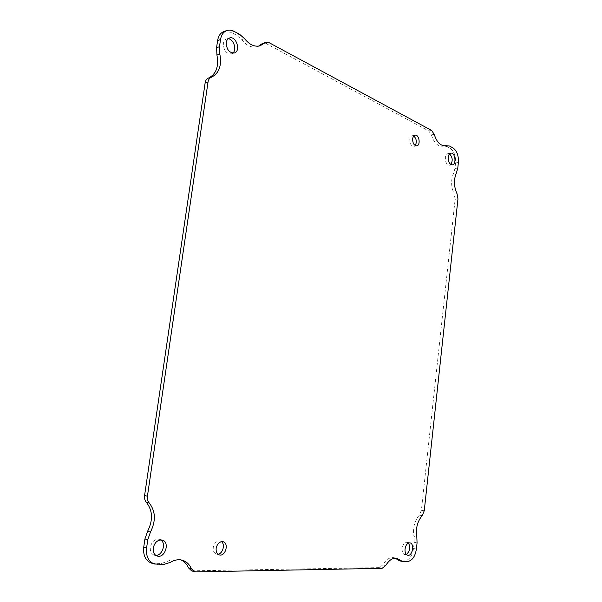 <?xml version="1.0" encoding="UTF-8"?>
<svg xmlns="http://www.w3.org/2000/svg" width="602" height="602" viewBox="0 0 602 602"><rect width="100%" height="100%" fill="white"/><g stroke="black" fill="none" stroke-linecap="round" stroke-linejoin="round"><path stroke-width="0.45" stroke-dasharray="3.01 2.26" d="M449.513 153.901L448.031 153.585C446.586 153.931 445.698 155.286 445.36 157.656C445.345 162.314 446.722 164.85 449.498 165.249L450.853 164.504M221.468 541.649L220.099 540.965C216.63 540.701 214.35 542.884 213.258 547.511C212.973 550.988 214.034 553.185 216.449 554.103L217.992 554.186M413.762 136.029L412.235 135.721C410.91 136.06 410.097 137.271 409.789 139.363C409.789 143.705 411.143 146.038 413.845 146.369L415.199 145.564M160.726 539.889L159.357 539.279C154.827 538.843 151.832 541.484 150.372 547.21C149.996 551.342 151.32 554.006 154.323 555.187L155.828 555.39M408.457 543.057L407.11 542.267C404.574 542.236 402.926 544.283 402.159 548.422C401.948 551.831 402.828 553.893 404.792 554.615L406.327 554.442M228.143 38.769L226.585 38.957C224.847 39.604 223.771 41.109 223.372 43.487C223.59 50.402 226.269 53.864 231.409 53.879L232.771 53.126M399.683 560.831L403.656 561.613M395.416 558.204L394.001 557.708C389.855 557.008 386.123 559.408 382.812 564.894L385.709 565.587M191.586 570.839L379.23 567.611L382.812 564.894M180.999 559.935L179.584 559.424C175.626 558.332 171.555 559.04 167.371 561.553L170.246 562.411M151.538 563.133L161.088 563.495L167.371 561.553M244.57 38.694L241.65 39.634L236.699 35.27L231.093 32.305L223.982 31.492M241.65 39.634C246.564 45.714 251.749 48.062 257.197 46.685L258.627 46.113M434.238 134.366L431.386 134.863L428.744 130.958L266.107 43.54L262.969 43.141M431.386 134.863C433.907 142.682 437.616 146.467 442.508 146.226L444.622 145.827M456.436 172.849L453.599 173.241L454.954 168.44L455.556 162.901C455.895 155.993 454.043 151.117 450.018 148.273L446.601 146.467L443.23 146.06M453.599 173.241C450.763 179.915 450.973 186.883 454.232 194.137L457.061 193.806M422.205 515.636L419.338 515.109L421.392 510.255L455.127 199.307L454.232 194.137M419.338 515.109C414.469 520.858 412.671 528.007 413.958 536.54L416.825 537.127M407.486 561.568L404.612 560.906C409.3 560.093 412.272 555.947 413.521 548.475L414.191 542.312L413.958 536.54M404.612 560.906L400.774 560.951M382.127 568.311L379.23 567.611M195.853 571.9L192.956 571.027M163.955 564.367L161.088 563.495M157.446 564.443L154.579 563.562M234.012 31.327L231.093 32.305M239.619 34.314L236.699 35.27M269.026 42.637L266.107 43.54M431.604 130.438L428.744 130.958M449.438 146L446.601 146.467M452.854 147.821L450.018 148.273M458.385 162.487L455.556 162.901M457.783 168.041L454.954 168.44M457.956 198.984L455.127 199.307M424.252 510.767L421.392 510.255M417.066 542.914L414.191 542.312M416.396 549.092L413.521 548.475M449.498 165.249L452.335 164.835M448.031 153.585L450.868 153.149M216.449 554.103L219.354 554.893M220.099 540.965L223.011 541.71M413.845 146.369L416.712 145.887M412.235 135.721L415.109 135.209M154.323 555.187L157.19 556.037M159.357 539.279L162.224 540.062M404.792 554.615L407.667 555.255M407.11 542.267L409.985 542.876M231.409 53.879L234.321 52.976M226.585 38.957L229.505 37.994M394.001 557.708L396.891 558.363M179.584 559.424L182.474 560.266M257.197 46.685L260.117 45.782M442.508 146.226L445.352 145.759M443.749 145.94L444.389 145.834"/><path stroke-width="0.9" d="M448.204 157.22C448.535 154.849 449.423 153.487 450.868 153.149C455.195 152.201 456.73 164.481 452.335 164.835C449.559 164.436 448.181 161.9 448.204 157.22M216.163 548.279C217.262 543.636 219.542 541.446 223.011 541.71C229.287 542.981 225.464 556.865 219.354 554.893C216.946 553.975 215.877 551.771 216.163 548.279M412.663 138.859C412.972 136.759 413.785 135.548 415.109 135.209C419.218 134.231 420.888 145.443 416.712 145.887C414.018 145.556 412.663 143.216 412.663 138.859M153.232 548.031C154.691 542.282 157.694 539.625 162.224 540.062C170.291 541.853 165.023 558.716 157.19 556.037C154.18 554.848 152.863 552.184 153.232 548.031M405.041 549.047C405.801 544.9 407.456 542.846 409.985 542.876C414.793 543.583 412.378 556.594 407.667 555.255C405.71 554.54 404.83 552.47 405.041 549.047M226.284 42.539C226.683 40.161 227.759 38.641 229.505 37.994C236.157 35.458 241.184 51.245 234.321 52.976C229.181 52.961 226.502 49.484 226.284 42.539M385.709 565.587C389.02 560.078 392.745 557.67 396.891 558.363L402.565 561.493L407.486 561.568C412.174 560.748 415.147 556.594 416.396 549.092L417.066 542.914L416.825 537.127C415.546 528.571 417.337 521.4 422.205 515.636L424.252 510.767L457.956 198.984L457.061 193.806C453.803 186.53 453.599 179.546 456.436 172.849L457.783 168.041L458.385 162.487C458.724 155.564 456.88 150.673 452.854 147.821L449.438 146L445.352 145.759C440.468 146 436.759 142.2 434.238 134.366L431.604 130.438L269.026 42.637L265.896 42.23L260.117 45.782C254.669 47.159 249.484 44.796 244.57 38.694L239.619 34.314L234.012 31.327C231.552 30.047 229.181 29.769 226.894 30.506C223.447 31.816 221.325 34.833 220.52 39.566L219.482 46.745L219.85 54.15C221.89 65.708 219.06 73.406 211.355 77.244C209.564 77.982 208.458 79.562 208.044 81.992L147.43 496.176C147.091 498.945 147.686 501.203 149.221 502.963C155.617 511.203 156.031 520.896 150.455 532.04L147.783 539.731L146.587 548.001C145.842 556.271 148.446 561.606 154.405 564.006L163.955 564.367L170.246 562.411C174.437 559.89 178.508 559.175 182.474 560.266C186.485 561.523 189.449 564.33 191.361 568.702L194.484 571.712L195.853 571.9L382.127 568.311L385.709 565.587M450.853 164.504C452.99 160.591 452.546 157.054 449.513 153.901M217.992 554.186C222.808 553.757 225.396 544.358 221.468 541.649M415.199 145.564C417.051 141.989 416.576 138.806 413.762 136.029M155.828 555.39C162.465 555.654 166.4 543.079 160.726 539.889M406.327 554.442C409.985 551.281 410.699 547.489 408.457 543.057M232.771 53.126C237.165 49.928 233.629 38.867 228.143 38.769M400.195 560.184L397.312 559.521L399.683 560.831L402.565 561.493M397.312 559.521L395.416 558.204M191.361 568.702L188.464 567.844L191.586 570.839L194.484 571.712M188.464 567.844C186.816 564.044 184.332 561.41 180.999 559.935M150.455 532.04L147.595 531.28L144.931 538.941L143.727 547.173C142.983 555.413 145.586 560.733 151.538 563.133L154.405 564.006M147.595 531.28C153.164 520.173 152.75 510.519 146.361 502.309L149.221 502.963M211.355 77.244L208.45 78.087C206.659 78.824 205.553 80.397 205.147 82.82L144.578 495.544C144.232 498.298 144.826 500.548 146.361 502.309M208.45 78.087C216.148 74.249 218.977 66.581 216.938 55.06L219.85 54.15M226.894 30.506L223.982 31.492C220.543 32.801 218.413 35.811 217.615 40.53L216.57 47.678L216.938 55.06M258.627 46.113L261.449 44.074L264.368 43.171M265.896 42.23L261.449 44.074M146.587 548.001L143.727 547.173M147.783 539.731L144.931 538.941M147.43 496.176L144.578 495.544M208.044 81.992L205.147 82.82M219.482 46.745L216.57 47.678M220.52 39.566L217.615 40.53M444.622 145.827L446.074 145.594M444.389 145.834L446.594 145.473"/></g></svg>
